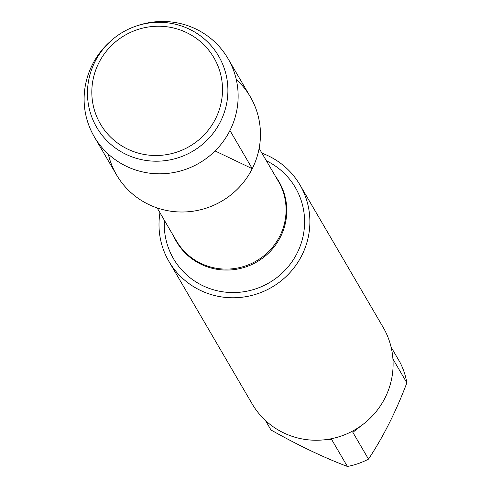 <?xml version="1.0" encoding="UTF-8"?>
<svg xmlns="http://www.w3.org/2000/svg" width="491" height="491" viewBox="0 0 491 491"><rect width="100%" height="100%" fill="white"/><g stroke="black" fill="none" stroke-linecap="round" stroke-linejoin="round"><path stroke-width="0.74" d="M164.411 220.361A70.551 68.986 -30.3 0 0 216.224 290.512A70.551 68.986 -30.3 0 0 297.141 253.086A70.551 68.986 -30.3 0 0 266.398 160.784M261.955 153.174A75.866 74.178 149.7 0 1 299.952 184.898A75.866 74.178 149.7 0 1 271.861 287.217A75.866 74.178 149.7 0 1 168.935 261.427A75.866 74.178 149.7 0 1 159.962 212.75M108.321 154.106A77.449 75.724 -30.3 0 0 174.109 211.615A77.449 75.724 -30.3 0 0 252.257 168.689A77.449 75.724 -30.3 0 0 236.239 79.382M168.935 261.427L252.159 403.903A75.866 74.178 -30.3 0 0 319.684 440.169A75.866 74.178 -30.3 0 0 385.079 397.808A75.866 74.178 -30.3 0 0 383.17 327.368L299.952 184.898M391.088 347.082L399.864 362.106A72.828 71.213 149.7 0 1 406.861 382.845C395.985 411.55 383.201 436.972 368.495 459.122A72.828 71.213 149.7 0 1 347.389 466.45C323.839 457.575 298.381 445.423 271.001 429.993L265.441 420.48M361.677 425.372L352.857 432.35L368.495 459.122M406.861 382.845L392.923 358.989M347.389 466.45L331.744 439.672L323.373 439.905M111.126 40.679L110.064 41.631A77.449 75.724 -30.3 0 0 92.302 64.806A77.449 75.724 -30.3 0 0 94.254 136.713L116.557 174.906A77.449 75.724 -30.3 0 0 221.631 201.23A77.449 75.724 -30.3 0 0 250.306 96.776L228.002 58.589A77.449 75.724 -30.3 0 0 137.412 25.655L136.062 26.115A70.612 69.047 149.7 0 1 210.97 45.51A70.612 69.047 149.7 0 1 220.434 121.707A70.612 69.047 149.7 0 1 126.169 154.413A70.612 69.047 149.7 0 1 94.935 61.811A70.612 69.047 149.7 0 1 111.126 40.679A70.612 69.047 149.7 0 1 136.062 26.115M94.254 136.713A77.449 75.724 -30.3 0 0 199.321 163.037A77.449 75.724 -30.3 0 0 228.002 58.589M98.765 63.001A65.714 64.26 -30.3 0 0 160.962 155.309A65.714 64.26 -30.3 0 0 211.762 54.305A65.714 64.26 -30.3 0 0 98.765 63.001M215.083 150.946L252.257 168.689L229.948 130.496M275.715 176.729A59.374 58.055 149.7 0 1 280.502 236.871A59.374 58.055 149.7 0 1 226.265 270.081A59.374 58.055 149.7 0 1 173.722 236.306M157.151 207.932L176.361 240.823A59.055 57.748 -30.3 0 0 228.929 269.05A59.055 57.748 -30.3 0 0 279.833 236.079A59.055 57.748 -30.3 0 0 278.354 181.247L259.138 148.356"/></g></svg>
